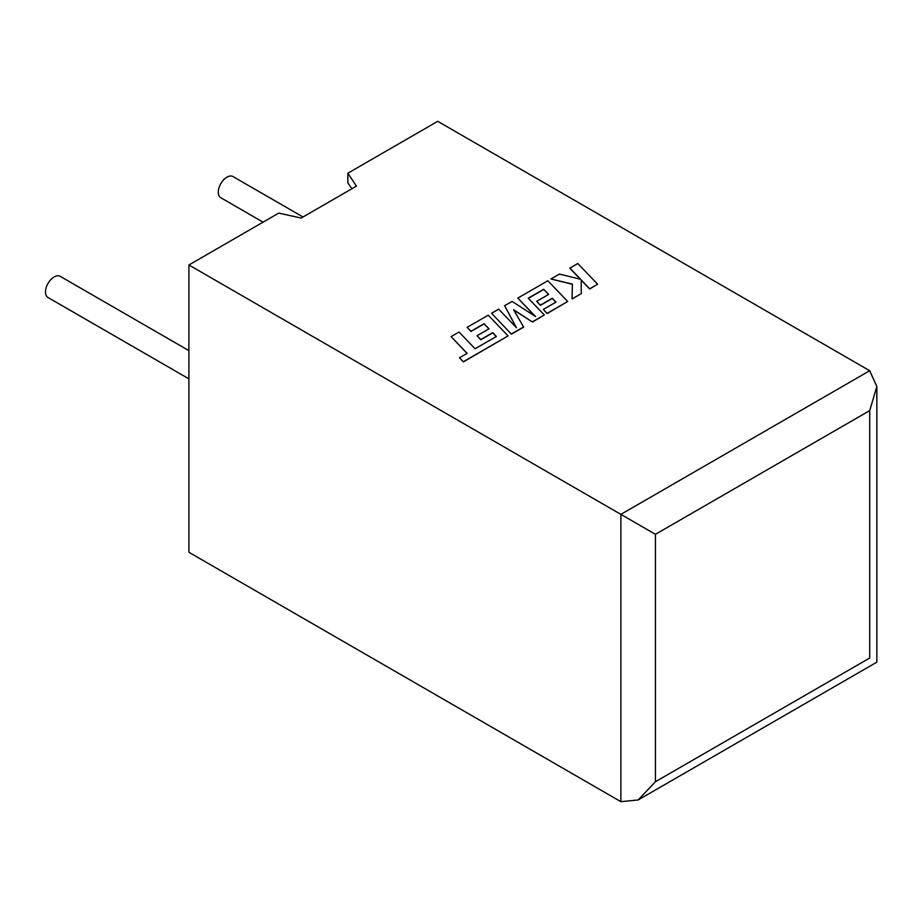 <?xml version="1.0" encoding="UTF-8"?>
<svg xmlns="http://www.w3.org/2000/svg" width="923" height="923" viewBox="0 0 923 923"><rect width="100%" height="100%" fill="white"/><g stroke="black" fill="none" stroke-linecap="round" stroke-linejoin="round"><path stroke-width="1.38" d="M188.903 350.625L60.237 276.346A12.218 7.049 120 0 0 54.134 276.946A12.218 7.049 120 0 0 46.15 287.711A12.218 7.049 120 0 0 48.019 297.506L188.903 378.845M263.078 222.155L220.816 197.741A12.218 7.049 -60 0 1 218.936 187.957A12.218 7.049 -60 0 1 226.92 177.193A12.218 7.049 -60 0 1 233.034 176.581L303.009 216.986M188.903 264.97L620.879 514.365L869.697 370.723L437.721 121.317L347.867 173.201L356.451 186.123L301.152 218.059L278.758 213.098L188.903 264.97L188.903 552.277L620.879 801.683L620.879 514.365L655.434 534.325L655.434 781.723L638.151 799.964L620.879 801.683M351.859 188.777L347.867 182.777L347.867 173.201M869.697 370.723L876.85 386.541L869.697 410.62L655.434 534.325M655.434 781.723L869.697 658.03C879.019 663.406 879.019 663.406 869.697 658.03L869.697 410.62M569.837 268.062L580.636 279.3L559.43 274.073L550.95 278.965L572.352 284.088L572.075 298.948L581.248 293.652L581.213 279.957L589.693 288.784L597.619 284.203L577.763 263.482L569.837 268.258L580.382 279.242M597.619 284.203L589.693 288.98L581.213 280.154M550.95 278.965L572.352 284.284M572.075 298.948L581.248 293.652M543.682 289.28L548.643 294.425L536.678 301.325L540.359 305.144L552.323 298.244L555.992 302.109L543.301 309.436L547.097 313.37L567.691 301.486L547.835 280.765L517.815 298.094L535.502 316.531L512.08 301.406L504.65 305.698L516.418 327.688L498.651 309.159L491.567 313.255L511.423 334.172L523.653 327.111L513.615 309.713L532.456 322.023L544.316 314.974L528.233 298.198L543.682 289.28L548.516 294.495M511.423 333.964L523.653 326.915M513.799 310.036L532.456 322.023M532.456 321.827L544.316 314.974M528.36 298.325L543.682 289.476M536.678 301.325L540.359 305.351L552.323 298.441L555.877 302.179M543.301 309.436L547.097 313.566L567.691 301.486M517.815 298.094L534.994 316.208M504.65 305.698L516.176 327.434M491.567 313.255L511.423 334.172M451.093 336.618L467.119 353.336L459.492 357.732L463.323 361.735L508.065 335.903L488.209 315.181L467.153 327.342L470.961 331.276L484.079 323.696L489.017 328.842L477.064 335.741L480.745 339.572L492.709 332.661L496.378 336.526L475.057 348.744L459.043 332.026L451.093 336.618L467.003 353.405M459.492 357.732L463.323 361.931L508.065 335.903M467.153 327.342L470.961 331.472L484.079 323.904L488.902 328.911M477.064 335.741L480.745 339.768L492.709 332.857L496.251 336.595M876.85 386.541L876.85 662.16L638.151 799.964"/></g></svg>
